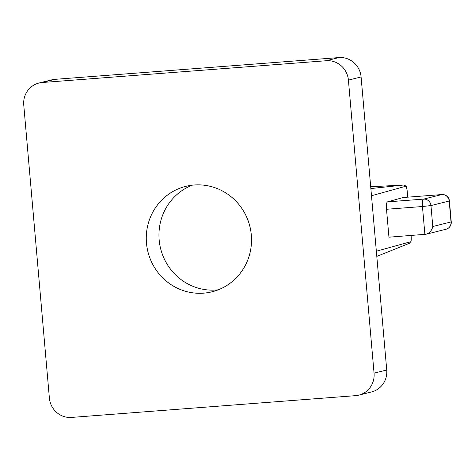 <?xml version="1.0" encoding="UTF-8"?>
<svg xmlns="http://www.w3.org/2000/svg" width="475" height="475" viewBox="0 0 475 475"><rect width="100%" height="100%" fill="white"/><g stroke="black" fill="none" stroke-linecap="round" stroke-linejoin="round"><path stroke-width="0.71" d="M409.076 243.42L411 241.638A6.846 1.496 85.5 0 0 411.118 235.986L411.071 235.487M407.722 197.172L407.117 190.249L406.184 186.141L403.78 185.007L370.856 188.557M403.162 197.523L387.398 201.881L423.581 199.108L441.827 194.56L403.293 197.517M424.893 234.43L422.453 206.518L386.508 209.273L388.954 237.185L426.004 234.246C429.655 233.047 431.918 230.464 432.784 226.498L451.03 221.956L449.202 201.02L430.956 205.568L432.784 226.498M386.508 209.273C386.228 205.022 386.525 202.558 387.398 201.881M411 241.638L376.343 251.216L361.095 76.95L348.412 80.115L374.051 373.16L386.733 370.001A21.031 20.33 76 0 1 371.527 391.964L358.845 395.123A21.031 20.33 -104 0 0 374.051 373.16M358.845 395.123A21.031 20.33 -104 0 1 355.591 395.651L71.511 417.424A21.031 20.33 -104 0 1 49.388 398.05L23.75 104.999A21.031 20.33 -104 0 1 38.956 83.036L51.638 79.877A21.031 20.33 76 0 1 54.892 79.349L338.972 57.576A21.031 20.33 76 0 1 361.095 76.95M54.892 79.349L42.21 82.513L326.289 60.735L338.972 57.576M376.343 251.216L386.733 370.001M194.168 185.007A54.328 52.523 76 0 1 250.764 230.69A54.328 52.523 76 0 1 212.04 291.793A54.328 52.523 76 0 1 147.933 251.786A54.328 52.523 76 0 1 185.761 186.366A54.328 52.523 76 0 1 194.168 185.007M348.412 80.115A21.031 20.33 -104 0 0 326.289 60.735M42.21 82.513A21.031 20.33 -104 0 0 38.956 83.036M192.203 185.197A54.328 52.523 -104 0 0 160.378 247.629A54.328 52.523 -104 0 0 216.315 289.993A54.328 52.523 -104 0 0 218.28 289.803M403.78 185.007L370.702 186.77L403.833 185.001M406.184 186.141L371.486 195.736M441.988 194.554A7.012 1.769 85.6 0 0 441.898 194.548A7.012 1.769 85.6 0 0 441.827 194.56A7.012 6.775 -104 0 1 449.202 201.02L449.421 200.931A7.012 7.012 0 0 0 441.898 194.548L403.233 197.511M451.25 221.861L451.03 221.956A7.012 6.775 -104 0 1 445.96 229.271A7.012 7.012 0 0 0 451.25 221.861L449.421 200.931M423.581 199.108A7.012 1.769 85.6 0 0 422.453 206.518L430.956 205.568A7.012 6.775 -104 0 0 423.581 199.108M409.444 243.295L376.794 256.393M445.96 229.271L426.004 234.246"/></g></svg>
